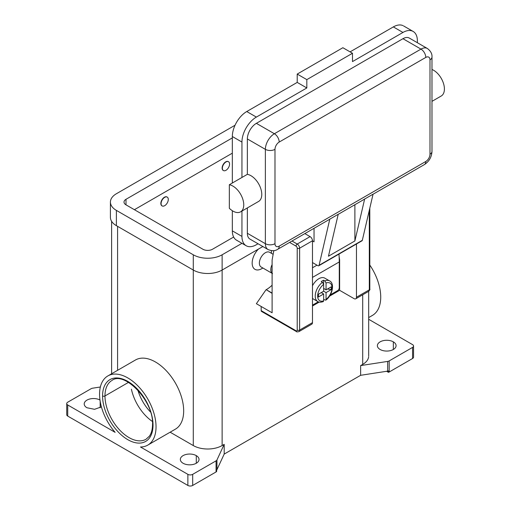 <?xml version="1.0" encoding="UTF-8"?>
<svg xmlns="http://www.w3.org/2000/svg" width="511" height="511" viewBox="0 0 511 511"><rect width="100%" height="100%" fill="white"/><g stroke="black" fill="none" stroke-linecap="round" stroke-linejoin="round"><path stroke-width="0.77" d="M322.454 282.296L321.247 281.599A11.894 6.867 -60 0 1 323.655 280.213L324.855 280.903L326.056 283.005L326.056 289.826L331.23 286.837L331.23 289.609L326.056 292.599L323.655 291.213L323.655 284.391L322.454 282.296A11.894 6.867 120 0 0 315.242 296.067A11.894 6.867 120 0 0 317.823 301.579M312.476 285.77A11.894 6.867 -60 0 1 324.792 278.137L329.601 280.909A11.894 6.867 120 0 0 324.855 280.903M338.965 254.095A102.8 59.353 -120 0 1 339.272 261.939L339.272 287.744A2.376 1.373 -60 0 1 337.592 290.657L330.304 294.866M289.596 242.412L296.016 246.117A1.699 0.984 60 0 1 297.217 248.199L297.217 330.061A1.699 0.984 60 0 1 296.016 330.751L261.172 310.637A1.699 0.984 120 0 0 261.581 311.442M272.108 293.365L266.218 289.686A27.185 15.694 120 0 0 272.108 285.221M417.372 42.713L417.372 40.784A20.389 11.772 120 0 0 413.15 31.446A20.389 11.772 120 0 0 402.955 32.455L352.488 61.595L352.488 53.272L306.83 79.627L306.83 87.956L256.369 117.089A20.389 11.772 120 0 0 241.946 142.064L241.946 177.464L247.356 174.34A15.292 8.828 60 0 1 260.105 186.815A15.292 8.828 60 0 1 258.604 201.436L240.585 211.841M241.946 177.464L229.33 184.746A15.292 8.828 60 0 1 241.965 196.939A15.292 8.828 60 0 1 240.885 211.656A15.292 8.828 60 0 1 229.33 208.29L229.33 184.746M431.98 69.47A15.292 8.828 60 0 1 443.248 82.699A15.292 8.828 60 0 1 441.242 95.998L431.98 101.344M361.948 240.828A1.699 0.984 -120 0 0 362.318 240.323L373.056 194.18L364.643 199.041A6.796 3.922 60 0 1 364.298 199.284L337.867 214.543M354.89 204.713L354.89 240.956L328.458 256.215L338.212 214.301L329.799 219.155A6.796 3.922 60 0 1 329.454 219.404L277.786 249.234A6.796 3.922 -120 0 0 279.198 246.117A5.947 3.436 -60 0 1 274.988 243.69L274.988 149.346A5.947 3.436 -60 0 1 279.198 142.064L425.784 57.43A5.947 3.436 -60 0 1 429.987 59.857A6.796 3.922 -0 0 0 431.98 57.085L431.98 151.428A6.796 3.922 -0 0 1 429.987 154.207A5.947 3.436 -60 0 1 425.784 161.489A6.796 3.922 60 0 1 424.373 164.599C429.112 161.502 431.648 157.113 431.98 151.428M312.476 305.156L318.289 301.803M272.108 264.602A8.495 4.906 120 0 0 270.785 269.706A8.495 4.906 120 0 0 272.108 273.283M272.108 268.326A7.646 4.414 120 0 0 271.986 269.706A7.646 4.414 120 0 0 272.108 270.945M269.84 252.428A8.495 4.906 120 0 0 265.375 252.709A8.495 4.906 120 0 0 259.371 263.114A8.495 4.906 120 0 0 261.313 267.106M271.303 250.639A13.593 7.85 -60 0 1 271.386 252.019L271.386 253.303M161.086 203.595A5.097 2.945 -60 0 1 163.367 198.409A5.097 2.945 -60 0 1 167.321 197.157A5.097 2.945 -60 0 1 168.291 199.437A5.097 2.945 120 0 1 166.069 204.566A5.097 2.945 120 0 1 162.14 205.927A5.097 2.945 120 0 1 161.086 203.595M162.025 205.856A5.097 2.945 -60 0 1 161.898 205.792A5.097 2.945 -60 0 1 160.844 203.461A5.097 2.945 -60 0 1 163.066 198.325A5.097 2.945 -60 0 1 166.995 196.965A5.097 2.945 -60 0 1 167.116 197.035M223.301 170.476A5.097 2.945 -60 0 1 223.179 170.412A5.097 2.945 -60 0 1 222.125 168.081A5.097 2.945 -60 0 1 224.348 162.952A5.097 2.945 -60 0 1 228.276 161.585A5.097 2.945 -60 0 1 228.391 161.655M222.362 168.215A5.097 2.945 -60 0 1 224.553 163.13A5.097 2.945 -60 0 1 228.455 161.687A5.097 2.945 -60 0 1 229.573 164.057A5.097 2.945 -60 0 1 227.293 169.243A5.097 2.945 -60 0 1 223.333 170.502A5.097 2.945 -60 0 1 222.362 168.215L222.125 168.081M66.737 414.562A3.398 1.961 0 0 0 67.727 416.082L67.727 404.98L115.128 432.351A39.935 23.052 60 0 1 107.323 376.256A39.935 23.052 60 0 1 147.794 399.046A39.935 23.052 60 0 1 147.194 445.426A39.935 23.052 60 0 1 140.474 446.984L187.876 474.349L187.876 485.45A3.398 1.961 0 0 0 192.685 485.45L192.685 474.349A3.398 1.961 180 0 1 187.876 474.349M107.834 375.949L135.472 359.993A39.935 23.052 60 0 1 175.401 383.046A39.935 23.052 60 0 1 175.401 429.157L147.768 445.113M369.811 265.056A39.935 23.052 60 0 1 372.455 315.389L368.674 317.574M67.727 404.98A3.398 1.961 180 0 1 66.737 403.466A3.398 1.961 180 0 1 67.727 402.208L91.111 388.705A3.398 1.961 180 0 1 92.638 388.194L100.36 386.999M389.178 372.008L389.178 360.907A3.398 1.961 180 0 1 387.657 361.411L387.657 371.127A3.398 1.961 -0 0 0 388.449 370.941L388.449 372.327A3.398 1.961 -0 0 0 389.178 372.008L412.569 358.505A3.398 1.961 -0 0 0 413.552 357.246M368.674 319.286L412.569 344.631A3.398 1.961 180 0 1 413.552 346.145A3.398 1.961 180 0 1 412.569 347.403L412.569 358.505M216.07 460.845L216.07 471.947A3.398 1.961 0 0 0 216.626 471.525L216.626 470.139A3.398 1.961 -0 0 0 216.951 469.679L224.195 454.081L224.195 444.366L216.951 459.97A3.398 1.961 180 0 1 216.07 460.845L192.685 474.349M196.288 455.62A9.345 5.397 180 0 1 199.028 459.434A9.345 5.397 180 0 1 193.26 464.422A9.345 5.397 180 0 1 183.072 463.253A9.345 5.397 180 0 1 180.338 459.44A9.345 5.397 180 0 1 186.1 454.451A9.345 5.397 180 0 1 196.288 455.62L196.288 463.253M393.342 341.853A9.345 5.397 180 0 1 396.076 345.666A9.345 5.397 180 0 1 390.308 350.655A9.345 5.397 180 0 1 380.127 349.486A9.345 5.397 180 0 1 377.386 345.672A9.345 5.397 180 0 1 383.154 340.684A9.345 5.397 180 0 1 393.342 341.853L393.342 349.486M101.408 406.871L94.548 409.305L86.947 407.752A9.345 5.397 180 0 1 84.213 403.946A9.345 5.397 180 0 1 89.859 398.982A9.345 5.397 180 0 1 99.977 400.017M170.137 432.197L193.286 445.56A20.389 11.772 0 0 0 222.125 445.56L224.195 444.366M216.07 471.947L192.685 485.45M388.449 372.327L386.642 371.28M262.89 268.02L261.773 268.665A13.593 7.85 -60 0 1 252.313 264.992A13.593 7.85 -60 0 1 258.425 249.093M362.701 294.79L362.701 364.4L360.632 365.595L360.632 375.304L224.195 454.081M265.976 289.826L256.369 303.7L272.108 312.783L272.108 260.061L273.826 250.62M389.178 360.907L412.569 347.403M387.657 371.127L360.632 375.304M339.253 260.003L339.63 259.786L339.63 290.312L329.499 296.163M319.222 302.09L312.476 305.987M360.632 365.595L387.657 361.411M362.701 364.4A20.389 11.772 0 0 0 368.629 356.844M187.876 485.45L67.727 416.082M153.032 425.095A35.687 20.6 -120 0 0 127.801 381.391A35.687 20.6 -120 0 0 102.57 395.961A35.687 20.6 -120 0 0 127.801 439.664A35.687 20.6 -120 0 0 153.032 425.095A1.699 0.984 180 0 1 152.534 424.405C153.888 401.039 124.307 370.769 112.011 380.401M137.874 390.136A32.282 18.639 -120 0 0 150.496 412.007M323.227 301.637C320.595 302.416 318.755 302.378 317.708 301.516L312.898 298.737A11.894 6.867 -60 0 1 312.476 298.456M247.356 207.932L247.356 233.284A12.743 7.358 120 0 0 249.592 238.854M409.733 38.338A12.743 7.358 120 0 0 402.955 38.702L256.369 123.33A12.743 7.358 120 0 0 247.356 138.941L247.356 174.34M241.946 211.056L241.946 236.408A20.389 11.772 120 0 0 246.168 245.74A20.389 11.772 120 0 0 256.369 244.731L258.042 243.766M402.847 25.55A20.389 11.772 120 0 0 393.342 26.911L350.086 51.879M306.83 87.956L297.217 82.405L246.756 111.539A20.389 11.772 120 0 0 232.333 136.514L232.333 183.015M232.333 210.724L232.333 230.857A20.389 11.772 120 0 0 237.251 240.54M352.488 53.272L342.875 47.721L297.217 74.082L297.217 82.405M306.83 79.627L297.217 74.082M312.476 240.917L314.041 241.818L314.041 228.302M329.799 219.155L319.062 265.298A1.699 0.984 60 0 1 318.698 265.797A1.699 0.984 60 0 1 317.893 265.688L312.476 262.558M364.643 199.041L354.89 240.956M323.655 288.434L326.056 289.826M321.247 292.599L323.655 293.985L318.474 296.974L318.474 294.202L323.655 291.213M331.23 289.609L327.442 289.022M326.056 292.599L326.056 299.42A10.194 5.889 120 0 0 332.061 287.744A10.194 5.889 120 0 0 326.056 283.005M323.233 301.631L323.655 300.807L323.655 293.985M326.056 299.42L325.756 300.174L323.655 299.44M323.623 284.078L323.655 280.213M323.655 284.391A10.194 5.889 120 0 0 317.644 296.067A10.194 5.889 120 0 0 323.655 300.807M241.984 243.325L222.125 254.791A20.389 11.772 180 0 1 193.286 254.791L116.387 210.391A20.389 11.772 180 0 1 110.459 201.296A20.389 11.772 180 0 1 116.387 193.746L235.041 125.24M233.648 237.04L212.512 249.24A6.796 3.922 180 0 1 202.899 249.24L126 204.847A6.796 3.922 180 0 1 124.007 202.069A6.796 3.922 180 0 1 126 199.296L232.333 137.9M262.846 246.538L222.125 270.051A20.389 11.772 180 0 1 193.286 270.051L116.387 225.658A20.389 11.772 180 0 1 110.414 217.335L110.414 202.069M232.333 153.166L134.412 209.702M261.172 310.637L261.172 306.472M339.132 256.586L339.63 259.786M356.454 244.003L356.454 297.249A3.398 1.961 60 0 1 355.637 298.858A3.398 1.961 60 0 1 354.053 298.635L339.63 290.312M311.659 324.249A3.398 1.961 -120 0 0 312.476 322.639L312.476 240.777A3.398 1.961 -120 0 0 310.075 236.619L304.856 233.604M152.412 421.479A33.982 19.622 60 0 1 131.41 389.178M296.425 331.562A1.699 0.984 -60 0 1 296.016 330.751M298.986 331.569A3.398 1.961 -120 0 0 299.618 330.061L299.618 248.199A1.699 0.984 180 0 1 297.217 248.199M312.476 322.639L299.618 330.061A1.699 0.984 180 0 1 297.217 330.061M310.075 236.619L297.217 244.041A1.699 0.984 120 0 0 296.016 246.117M312.476 240.777L299.618 248.199A3.398 1.961 -120 0 0 297.217 244.041L291.998 241.026M369.312 210.276L369.312 289.826A1.699 0.984 0 0 0 369.804 289.194M266.218 289.686L272.108 293.084M425.784 161.489L279.198 246.117M429.987 59.857L429.987 154.207M425.784 57.43A6.796 3.922 -120 0 0 420.975 49.107L274.388 133.735A12.743 7.358 120 0 0 265.375 149.346L265.375 243.69A6.796 3.922 0 0 0 274.988 243.69M247.356 138.941L265.375 149.346A6.796 3.922 0 0 0 274.988 149.346M256.369 123.33L274.388 133.735A6.796 3.922 60 0 1 279.198 142.064M216.951 469.679L216.951 459.97M100.169 407.752L100.169 401.263M222.125 254.791L222.125 445.56M117.587 226.347L117.587 370.315M193.286 254.791L193.286 445.56M102.57 395.961A1.699 0.984 0 0 0 104.972 395.961A33.982 19.622 60 0 1 111.443 380.759M145.603 439.486A33.982 19.622 60 0 1 119.555 429.892A33.982 19.622 60 0 1 104.972 395.961L128.504 382.375M339.272 261.939L312.476 277.409M427.068 48.328A12.743 7.358 120 0 0 420.975 49.107L402.955 38.702M247.356 233.284L265.375 243.69A12.743 7.358 120 0 0 268.243 249.649M402.955 32.455L393.342 26.911M256.369 117.089L246.756 111.539M241.946 142.064L232.333 136.514M241.946 236.408L232.333 230.857M319.062 265.298L362.318 240.323M316.986 265.164L312.476 267.77M116.387 225.658L116.387 210.391M126 204.847L126 199.296M356.454 297.249L369.312 289.826A3.398 1.961 60 0 1 368.546 291.411M311.774 324.191L298.916 331.613C297.281 331.978 296.431 331.952 296.367 331.53L261.523 311.416M355.752 298.801L368.61 291.379C369.747 290.133 370.149 289.379 369.811 289.13L369.811 208.137M372.711 194.429L424.373 164.599M261.127 267.004L272.542 273.596M413.559 357.112L413.559 346.017M66.73 414.689L66.73 403.594M111.615 373.765L111.615 221.314M431.98 57.085C432.261 53.891 430.716 51.017 427.349 48.475L409.324 38.07M277.786 249.234C275.193 251.067 271.935 251.169 268.02 249.528L249.994 239.122M403.537 25.901L413.15 31.446M236.561 240.196L246.168 245.74M318.743 265.771L361.999 240.802M329.601 280.909C334.941 283.279 332.457 295.607 325.756 300.174M368.674 356.078L368.674 291.34M273.155 254.325L269.623 252.287M152.534 424.405C152.489 429.438 151.416 433.385 149.321 436.247L145.993 439.268"/></g></svg>

